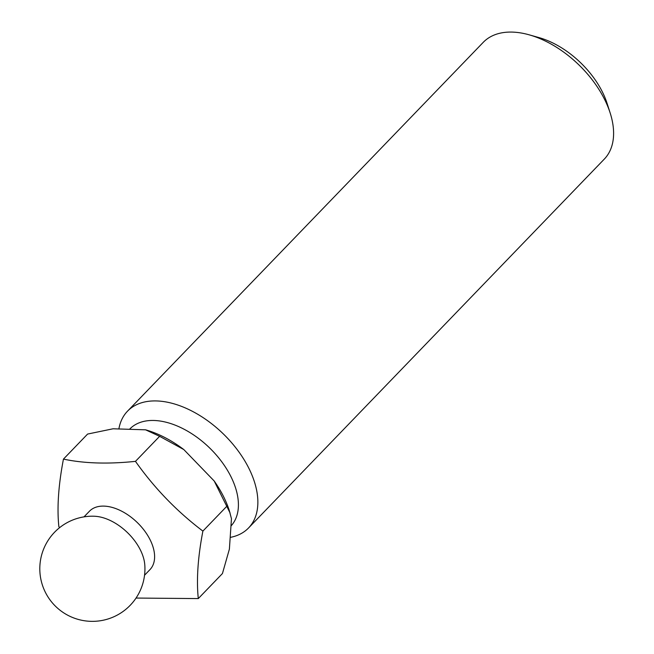 <?xml version="1.0" encoding="UTF-8"?>
<svg xmlns="http://www.w3.org/2000/svg" width="654" height="654" viewBox="0 0 654 654"><rect width="100%" height="100%" fill="white"/><g stroke="black" fill="none" stroke-linecap="round" stroke-linejoin="round"><path stroke-width="0.98" d="M83.998 516.873L89.443 511.232A42.052 25.081 44 0 1 120.671 510.684A42.052 25.081 44 0 1 150.886 541.398A42.052 25.081 44 0 1 149.97 569.609L144.526 575.258M136.016 598.058L198.293 598.582C196.347 579.689 197.876 557.2 202.887 531.089C176.932 511.453 154.458 488.211 135.468 461.356C108.049 464.217 84.047 463.465 63.446 459.108C58.435 485.211 56.906 507.708 58.852 526.601L59.62 527.655M141.125 551.518A42.052 25.081 44 0 1 144.779 564.721A52.557 52.557 0 0 1 43.679 588.559A52.557 52.557 0 0 1 94.013 516.227A52.557 52.557 0 0 1 94.519 516.251A42.052 25.081 44 0 1 141.125 551.518M529.143 34.817L538.88 37.564A70.779 42.216 44 0 1 603.691 94.658A70.779 42.216 44 0 1 607.067 103.324L610.157 112.954A84.096 50.162 -136 0 0 606.144 102.662A84.096 50.162 -136 0 0 529.143 34.817A84.096 50.162 -136 0 0 483.249 42.338L127.505 411.186A84.096 50.162 44 0 1 189.979 410.091A84.096 50.162 44 0 1 250.408 471.509A84.096 50.162 44 0 1 248.569 527.95A84.096 50.162 44 0 1 230.183 537.408M248.569 527.95L604.312 159.094A84.096 50.162 -136 0 0 610.157 112.954M129.508 429.302L129.786 429.016A70.084 41.799 44 0 1 181.845 428.1A70.084 41.799 44 0 1 232.203 479.284A70.084 41.799 44 0 1 230.96 526.012M63.446 459.108L87.595 434.068L113.052 428.787L145.589 429.817A86.9 51.829 44 0 1 145.589 429.817A86.9 51.829 44 0 1 183.807 449.56L214.21 481.009A86.9 51.829 44 0 1 229.301 510.553L231.459 518.687L229.391 549.115L222.442 573.542L198.293 598.582M145.531 429.801L159.617 436.316L183.807 449.56M214.21 481.009L230.094 513.014M118.873 428.975A84.096 50.162 44 0 1 127.505 411.186M202.887 531.089L227.036 506.049M135.468 461.356L159.617 436.316"/></g></svg>
